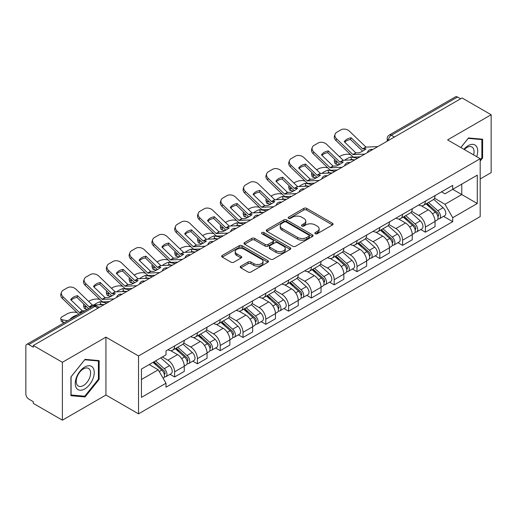 <?xml version="1.0" encoding="UTF-8"?>
<svg xmlns="http://www.w3.org/2000/svg" width="517" height="517" viewBox="0 0 517 517"><rect width="100%" height="100%" fill="white"/><g stroke="black" fill="none" stroke-linecap="round" stroke-linejoin="round"><path stroke-width="0.78" d="M315.241 233.736A1.422 0.821 0 0 0 317.251 233.736L332.489 224.94A2.029 1.17 0 0 0 333.084 224.107A2.029 1.17 0 0 0 332.489 223.279L306.671 208.377A2.029 1.17 0 0 0 303.802 208.377L288.564 217.172A1.422 0.821 0 0 0 288.143 217.754A1.422 0.821 0 0 0 288.564 218.336A1.422 0.821 0 0 0 290.567 218.336L292.544 217.192A6.488 3.748 0 0 1 301.721 217.192L303.873 218.439A6.488 3.748 0 0 1 305.773 221.089A6.488 3.748 0 0 1 303.873 223.738L301.902 224.876A1.422 0.821 0 0 0 301.489 225.457A1.422 0.821 0 0 0 301.902 226.032A1.422 0.821 0 0 0 303.912 226.032L305.883 224.895A6.488 3.748 0 0 1 315.06 224.895L317.212 226.136A6.488 3.748 0 0 1 319.118 228.785A6.488 3.748 0 0 1 317.212 231.442L315.241 232.579A1.422 0.821 0 0 0 314.827 233.154A1.422 0.821 0 0 0 315.241 233.736L315.241 232.579M240.832 266.177A2.029 1.17 0 0 0 240.237 267.011A2.029 1.17 0 0 0 240.832 267.838L248.076 272.02A2.029 1.17 0 0 0 250.945 272.02L267.871 262.248A2.029 1.17 0 0 0 268.465 261.421A2.029 1.17 0 0 0 267.871 260.587L242.053 245.685A2.029 1.17 0 0 0 239.184 245.685L222.258 255.456A2.029 1.17 0 0 0 221.664 256.283A2.029 1.17 0 0 0 222.258 257.111L231.002 262.164A2.029 1.17 0 0 0 233.871 262.164L241.116 257.983A2.029 1.17 0 0 0 241.71 257.156A2.029 1.17 0 0 0 241.116 256.322L236.78 253.821A5.429 3.134 0 0 1 235.19 251.605A5.429 3.134 0 0 1 238.537 248.709A5.429 3.134 0 0 1 244.451 249.388L261.453 259.204A5.429 3.134 0 0 1 263.043 261.421A5.429 3.134 0 0 1 259.689 264.31A5.429 3.134 0 0 1 253.776 263.631L250.945 261.996A2.029 1.17 0 0 0 248.076 261.996L240.832 266.177L240.832 267.838M138.524 355.967L105.933 337.149L62.383 362.294L33.301 345.505L462.069 97.959L491.15 114.748L447.599 139.894L480.19 158.706L138.524 355.967L138.524 413.846L480.19 216.584L480.19 158.706M292.687 246.26A2.029 1.17 0 0 0 295.556 246.26L312.481 236.489A2.029 1.17 0 0 0 313.076 235.662A2.029 1.17 0 0 0 312.481 234.834L286.664 219.925A2.029 1.17 0 0 0 283.794 219.925L266.869 229.697A2.029 1.17 0 0 0 266.274 230.53A2.029 1.17 0 0 0 266.869 231.357L292.687 246.26M262.487 234.046A1.422 0.821 0 0 1 263.928 234.246L263.928 232.56L290.173 247.714A2.029 1.17 0 0 1 290.767 248.541A2.029 1.17 0 0 1 290.173 249.368L273.247 259.14A2.029 1.17 0 0 1 270.378 259.14L244.56 244.231L244.56 242.576A2.029 1.17 0 0 0 243.966 243.404A2.029 1.17 0 0 0 244.56 244.231M244.56 242.576L251.805 238.395A2.029 1.17 0 0 1 254.674 238.395L265.143 244.444A2.029 1.17 0 0 0 268.013 244.444L272.821 241.665A2.029 1.17 0 0 0 273.415 240.838A2.029 1.17 0 0 0 272.821 240.011L261.919 233.716A1.422 0.821 0 0 1 261.499 233.135A1.422 0.821 0 0 1 262.377 232.379A1.422 0.821 0 0 1 263.928 232.56M62.383 362.294L62.383 420.172L33.301 403.383L33.301 401.696L28.771 399.079A4.136 2.385 -120 0 1 25.85 394.019L25.85 346.261A4.136 2.385 -120 0 1 26.703 344.374L92.905 306.154A4.136 2.385 60 0 1 94.973 306.355L28.771 344.574A4.136 2.385 -120 0 0 26.703 344.374M480.19 178.953L491.15 172.626L491.15 114.748M62.383 420.172L105.933 395.033L138.524 413.846M33.301 345.505L33.301 347.191L28.771 344.574M394.406 137.024L391.337 135.254A4.136 2.385 60 0 0 389.269 135.047L455.471 96.828A4.136 2.385 60 0 1 457.539 97.028L391.337 135.254A4.136 2.385 120 0 0 388.416 140.314L388.416 140.482M460.608 98.805L457.539 97.028M425.388 201.145A9.506 5.487 60 0 1 423.417 205.411L433.065 199.846A9.506 5.487 -120 0 0 435.036 195.575M411.7 211.382L418.667 215.402A9.506 5.487 60 0 1 425.388 227.047L435.036 221.476A9.506 5.487 -120 0 0 428.309 209.837L421.407 205.85M435.036 221.476L435.036 226.627L425.388 232.191L420.767 229.522M423.417 205.411A9.506 5.487 60 0 1 418.738 204.984M425.388 227.047L425.388 232.191M402.588 214.309A9.506 5.487 60 0 1 400.623 218.575L410.265 213.004A9.506 5.487 -120 0 0 412.236 208.739M397.967 242.686L402.588 245.355L412.236 239.785L412.236 234.64A9.506 5.487 -120 0 0 405.515 222.995L398.607 219.014M400.623 218.575A9.506 5.487 60 0 1 395.944 218.148M388.9 224.546L395.867 228.566A9.506 5.487 60 0 1 402.588 240.211L402.588 245.355M379.795 227.467A9.506 5.487 60 0 1 377.824 231.739L387.472 226.168A9.506 5.487 -120 0 0 389.437 221.903M375.168 255.85L379.795 258.519L389.437 252.949L389.437 247.805A9.506 5.487 -120 0 0 382.716 236.159L375.814 232.172M377.824 231.739A9.506 5.487 60 0 1 373.145 231.306M366.107 237.704L373.074 241.73A9.506 5.487 60 0 1 379.795 253.369L379.795 258.519M356.995 240.631A9.506 5.487 60 0 1 355.03 244.896L364.672 239.332A9.506 5.487 -120 0 0 366.643 235.061M352.374 269.008L356.995 271.677L366.643 266.113L366.643 260.962A9.506 5.487 -120 0 0 359.916 249.323L353.014 245.336M355.03 244.896A9.506 5.487 60 0 1 350.345 244.47M343.307 250.868L350.274 254.887A9.506 5.487 60 0 1 356.995 266.533L356.995 271.677M334.202 253.795A9.506 5.487 60 0 1 332.231 258.061L341.873 252.49A9.506 5.487 -120 0 0 343.844 248.225M329.575 282.172L334.202 284.841L343.844 279.27L343.844 274.126A9.506 5.487 -120 0 0 337.123 262.481L330.221 258.5M332.231 258.061A9.506 5.487 60 0 1 327.552 257.634M320.508 264.032L327.474 268.052A9.506 5.487 60 0 1 334.202 279.697L334.202 284.841M311.402 266.953A9.506 5.487 60 0 1 309.431 271.225L319.079 265.654A9.506 5.487 -120 0 0 321.044 261.389M306.775 295.336L311.402 298.005L321.044 292.435L321.044 287.29A9.506 5.487 -120 0 0 314.323 275.645L307.421 271.658M309.431 271.225A9.506 5.487 60 0 1 304.752 270.792M297.714 277.19L304.681 281.216A9.506 5.487 60 0 1 311.402 292.855L311.402 298.005M288.602 280.117A9.506 5.487 60 0 1 286.638 284.382L296.28 278.818A9.506 5.487 -120 0 0 298.251 274.546M283.982 308.494L288.602 311.163L298.251 305.599L298.251 300.448A9.506 5.487 -120 0 0 291.53 288.809L284.621 284.822M286.638 284.382A9.506 5.487 60 0 1 281.952 283.956M274.915 290.354L281.881 294.373A9.506 5.487 60 0 1 288.602 306.019L288.602 311.163M265.809 293.281A9.506 5.487 60 0 1 263.838 297.546L273.48 291.976A9.506 5.487 -120 0 0 275.451 287.71M261.182 321.658L265.809 324.327L275.451 318.756L275.451 313.612A9.506 5.487 -120 0 0 268.73 301.967L261.828 297.986M263.838 297.546A9.506 5.487 60 0 1 259.159 297.12M252.122 303.518L259.082 307.537A9.506 5.487 60 0 1 265.809 319.183L265.809 324.327M243.009 306.439A9.506 5.487 60 0 1 241.038 310.711L250.687 305.14A9.506 5.487 -120 0 0 252.651 300.875M238.382 334.822L243.009 337.491L252.651 331.92L252.651 326.776A9.506 5.487 -120 0 0 245.93 315.131L239.028 311.144M241.038 310.711A9.506 5.487 60 0 1 236.359 310.278M229.322 316.675L236.288 320.702A9.506 5.487 60 0 1 243.009 332.341L243.009 337.491M220.21 319.603A9.506 5.487 60 0 1 218.245 323.868L227.887 318.304A9.506 5.487 -120 0 0 229.858 314.032M215.589 347.98L220.21 350.649L229.858 345.085L229.858 339.934A9.506 5.487 -120 0 0 223.137 328.295L216.229 324.308M218.245 323.868A9.506 5.487 60 0 1 213.566 323.442M206.522 329.84L213.489 333.859A9.506 5.487 60 0 1 220.21 345.505L220.21 350.649M197.416 332.767A9.506 5.487 60 0 1 195.445 337.032L205.094 331.462A9.506 5.487 -120 0 0 207.058 327.196M192.789 361.144L197.416 363.813L207.058 358.242L207.058 353.098A9.506 5.487 -120 0 0 200.338 341.453L193.436 337.472M195.445 337.032A9.506 5.487 60 0 1 190.767 336.606M183.729 343.004L190.695 347.023A9.506 5.487 60 0 1 197.416 358.669L197.416 363.813M174.617 345.925A9.506 5.487 60 0 1 172.646 350.196L182.294 344.626A9.506 5.487 -120 0 0 184.265 340.36M169.996 374.308L174.617 376.977L184.265 371.406L184.265 366.262A9.506 5.487 -120 0 0 177.538 354.617L170.636 350.629M172.646 350.196A9.506 5.487 60 0 1 167.967 349.763M162.344 356.982L167.896 360.187A9.506 5.487 60 0 1 174.617 371.826L174.617 376.977M441.537 191.82L444.969 193.804L477.269 175.16L461.778 184.104L461.778 194.566L444.969 204.267L434.5 198.218M141.445 379.504L158.247 369.804L165.996 383.22L141.445 397.392L141.445 369.041L165.996 354.869L165.996 350.907L452.718 185.37L452.718 189.332L477.269 203.511L452.718 217.683L444.969 204.267M477.269 175.16L477.269 203.511M165.996 383.22L165.996 387.188L452.718 221.651L452.718 217.683M480.19 161.026L482.6 158.028L482.6 139.222L468.499 137.961L460.815 147.519M105.933 337.149L105.933 395.033M70.932 395.699L85.034 396.959L99.135 379.413L99.135 360.614L85.034 359.354L70.932 376.899L70.932 395.699M158.247 369.804L149.187 364.575M443.56 216.364L452.718 221.651M481.87 157.601L482.6 158.028M83.547 396.1L85.034 396.959M98.404 378.993L99.135 379.413M315.809 233.936L317.212 233.128A6.488 3.748 0 0 0 319.118 230.479L319.118 228.785M305.773 221.089L305.773 222.775A6.488 3.748 0 0 1 303.873 225.425L302.471 226.233M332.463 224.953L306.671 210.064A2.029 1.17 0 0 0 303.802 210.064L289.132 218.536M312.455 236.508L286.664 221.612A2.029 1.17 0 0 0 283.794 221.612L266.895 231.37M308.895 236.243A1.422 0.821 0 0 0 309.308 235.662A1.422 0.821 0 0 0 308.895 235.08L286.231 222A1.422 0.821 0 0 0 284.221 222L282.14 223.195A6.488 3.748 0 0 0 280.24 225.851A6.488 3.748 0 0 0 282.14 228.501L297.637 237.445A6.488 3.748 0 0 0 306.814 237.445L308.895 236.243L308.895 237.93A1.422 0.821 0 0 0 309.308 237.348L309.308 235.662M280.24 225.851L280.24 227.538A6.488 3.748 0 0 0 282.14 230.188L282.14 228.501M308.895 237.93L306.814 239.132A6.488 3.748 0 0 1 297.637 239.132L282.14 230.188M244.586 244.25L251.805 240.082L251.805 238.395M273.415 240.838L273.415 242.525A2.029 1.17 0 0 1 272.821 243.352L268.013 246.131A2.029 1.17 0 0 1 265.143 246.131L254.674 240.082A2.029 1.17 0 0 0 251.805 240.082M263.928 234.246L290.147 249.381M276.013 250.713A5.429 3.134 0 0 0 281.927 251.391A5.429 3.134 0 0 0 285.274 248.496A5.429 3.134 0 0 0 283.684 246.286L277.694 242.828A2.029 1.17 0 0 0 274.824 242.828L270.023 245.601A2.029 1.17 0 0 0 269.428 246.428A2.029 1.17 0 0 0 270.023 247.255L276.013 250.713L276.013 252.399A5.429 3.134 0 0 0 281.927 253.078A5.429 3.134 0 0 0 285.274 250.189L285.274 248.496M269.428 246.428L269.428 248.115A2.029 1.17 0 0 0 270.023 248.942L270.023 247.255M276.013 252.399L270.023 248.942M263.043 261.421L263.043 263.108A5.429 3.134 0 0 1 259.689 266.003A5.429 3.134 0 0 1 253.776 265.318L250.945 263.683A2.029 1.17 0 0 0 248.076 263.683L240.857 267.851M235.19 251.605L235.19 253.291A5.429 3.134 0 0 0 236.78 255.508L236.78 253.821M241.09 257.996L236.78 255.508M267.845 262.261L242.053 247.372A2.029 1.17 0 0 0 239.184 247.372L222.284 257.13M353.777 159.824L351.431 159.378L350.83 156.948L357.641 158.247M339.417 156.651L340.412 156.076A6.198 2.262 -13.9 0 1 348.949 154.344L350.604 154.661M334.848 159.514A6.198 2.262 -13.9 0 0 334.312 160.813A6.198 2.262 -13.9 0 0 335.947 161.853L336.548 164.277A6.198 2.262 166.1 0 1 334.913 163.243L334.312 160.813M337.595 162.164L335.947 161.853M350.83 156.948A12.815 4.672 -13.9 0 0 344.665 160.244M338.99 164.749L336.548 164.277M351.431 159.378A12.815 4.672 -13.9 0 0 349.828 160.005M426.047 203.898L435.34 212.183A5.164 2.986 60 0 1 436.962 220.177L435.03 221.289M426.292 204.118L430.667 206.638M426.984 203.355L437.324 212.577A2.482 1.435 60 0 1 438.099 216.416A2.482 1.435 60 0 1 437.873 216.5M428.535 202.464L437.821 210.749A5.164 2.986 60 0 1 439.444 218.743A5.164 2.986 60 0 1 437.886 218.904M433.711 199.349L443.082 207.711A5.164 2.986 60 0 1 444.704 215.705L439.444 218.743M351.14 137.774A12.815 9.364 -160.8 0 0 344.27 141.742L355.806 152.858L359.173 152.825A12.815 2.992 -20.2 0 0 363.205 150.809A12.815 2.992 -20.2 0 0 366.042 148.857L362.766 148.961L351.14 137.774L350.532 139.506L362.074 150.621A3.102 1.79 -120 0 0 362.682 151.106M364.802 154.118L352.975 154.615L336.548 138.802L335.947 140.534A6.198 4.53 -160.8 0 1 334.473 135.971L335.074 134.239A6.198 4.53 19.2 0 0 336.548 138.802M360.11 156.825L354.022 157.103A3.102 1.79 60 0 1 352.975 156.806A3.102 1.79 60 0 1 352.284 156.276L335.947 140.534M377.811 146.608L365.984 147.106L349.557 131.292A6.198 4.53 19.2 0 0 341.013 129.819L336.774 132.268A6.198 4.53 19.2 0 0 335.074 134.239M344.723 142.181A12.815 9.364 -160.8 0 1 350.532 139.506M330.983 172.988L328.631 172.536L328.03 170.106L334.842 171.411M316.617 169.815L317.612 169.24A6.198 2.262 -13.9 0 1 326.156 167.502L327.804 167.818M312.048 172.678A6.198 2.262 -13.9 0 0 311.512 173.977A6.198 2.262 -13.9 0 0 313.147 175.011L313.748 177.441A6.198 2.262 166.1 0 1 312.119 176.4L311.512 173.977M314.801 175.328L313.147 175.011M328.03 170.106A12.815 4.672 -13.9 0 0 321.871 173.408M316.191 177.906L313.748 177.441M328.631 172.536A12.815 4.672 -13.9 0 0 327.035 173.169M403.247 217.056L412.54 225.347A5.164 2.986 60 0 1 414.162 233.335L412.236 234.447M403.499 217.276L407.868 219.803M404.191 216.52L414.524 225.742A2.482 1.435 60 0 1 415.3 229.574A2.482 1.435 60 0 1 415.073 229.664M405.735 215.621L415.022 223.913A5.164 2.986 60 0 1 416.644 231.9A5.164 2.986 60 0 1 415.086 232.068M410.912 212.513L420.282 220.875A5.164 2.986 60 0 1 421.904 228.863L416.644 231.9M308.184 186.146L305.838 185.7L305.23 183.27L312.048 184.575M293.818 182.979L294.813 182.404A6.198 2.262 -13.9 0 1 303.356 180.666L305.011 180.982M289.249 185.842A6.198 2.262 -13.9 0 0 288.719 187.135A6.198 2.262 -13.9 0 0 290.354 188.175L290.955 190.605A6.198 2.262 166.1 0 1 289.32 189.565L288.719 187.135M292.002 188.492L290.354 188.175M305.23 183.27A12.815 4.672 -13.9 0 0 299.072 186.566M293.391 191.07L290.955 190.605M305.838 185.7A12.815 4.672 -13.9 0 0 304.235 186.333M380.454 230.22L389.74 238.511A5.164 2.986 60 0 1 391.363 246.499L389.437 247.611M380.699 230.44L385.075 232.967M381.391 229.677L391.724 238.899A2.482 1.435 60 0 1 392.506 242.738A2.482 1.435 60 0 1 392.28 242.828M382.935 228.785L392.229 237.077A5.164 2.986 60 0 1 393.851 245.064A5.164 2.986 60 0 1 392.287 245.232M388.118 225.677L397.489 234.039A5.164 2.986 60 0 1 399.111 242.027L393.851 245.064M476.674 156.677A13.436 7.755 120 0 0 476.435 146.363A13.436 7.755 120 0 0 463.904 149.303M473.598 154.9A10.172 5.874 120 0 0 473.1 148.082A10.172 5.874 120 0 0 471.963 147.022A10.172 5.874 120 0 0 464.318 149.542M460.847 147.539L468.208 138.382L481.87 139.596L481.87 157.821L480.19 159.908M480.965 139.079L481.87 139.596M92.97 367.755A13.436 7.755 120 0 0 79.993 371.232A13.436 7.755 120 0 0 76.516 388.222A13.436 7.755 120 0 0 89.493 384.745A13.436 7.755 120 0 0 92.97 367.755M89.641 369.468A10.172 5.874 120 0 0 88.497 368.408A10.172 5.874 120 0 0 79.03 373.158A10.172 5.874 120 0 0 77.182 384.965A10.172 5.874 120 0 0 78.326 386.025A10.172 5.874 120 0 0 87.787 381.281A10.172 5.874 120 0 0 89.641 369.468M84.743 396.209L71.081 394.988L71.081 376.77L84.743 359.767L98.404 360.989L98.404 379.207L84.743 396.209M97.5 360.465L98.404 360.989M328.34 150.938A12.815 9.364 -160.8 0 0 321.471 154.9L333.103 166.086L336.373 165.983A12.815 2.992 -20.2 0 0 340.406 163.973A12.815 2.992 -20.2 0 0 343.243 162.021L339.876 162.054L328.34 150.938L327.739 152.67L339.275 163.786A3.102 1.79 -120 0 0 339.889 164.264M342.008 167.275L330.182 167.779L313.748 151.966L313.147 153.698A6.198 4.53 -160.8 0 1 311.673 149.129L312.281 147.397A6.198 4.53 19.2 0 0 313.748 151.966M337.31 169.983L331.223 170.267A3.102 1.79 60 0 1 330.182 169.97A3.102 1.79 60 0 1 329.484 169.44L313.147 153.698M355.011 159.766L343.185 160.27L326.757 144.456A6.198 4.53 19.2 0 0 318.213 142.983L313.974 145.426A6.198 4.53 19.2 0 0 312.281 147.397M321.929 155.339A12.815 9.364 -160.8 0 1 327.739 152.67M305.541 164.096A12.815 9.364 -160.8 0 0 298.677 168.064L310.303 179.25L313.58 179.147A12.815 2.992 -20.2 0 0 317.606 177.137A12.815 2.992 -20.2 0 0 320.45 175.179L317.083 175.218L305.541 164.096L304.94 165.828L316.482 176.95A3.102 1.79 -120 0 0 317.089 177.428M319.209 180.439L307.382 180.937L290.955 165.13L290.354 166.862A6.198 4.53 -160.8 0 1 288.88 162.293L289.481 160.561A6.198 4.53 19.2 0 0 290.955 165.13M314.517 183.147L308.423 183.432A3.102 1.79 60 0 1 307.382 183.134A3.102 1.79 60 0 1 306.684 182.598L290.354 166.862M332.218 172.93L320.391 173.428L303.957 157.62A6.198 4.53 19.2 0 0 295.42 156.14L291.181 158.59A6.198 4.53 19.2 0 0 289.481 160.561M299.13 168.503A12.815 9.364 -160.8 0 1 304.94 165.828M285.39 199.31L283.038 198.864L282.437 196.434L289.249 197.733M271.024 196.137L272.02 195.562A6.198 2.262 -13.9 0 1 280.557 193.83L282.211 194.146M266.455 199A6.198 2.262 -13.9 0 0 265.919 200.299A6.198 2.262 -13.9 0 0 267.554 201.339L268.155 203.763A6.198 2.262 166.1 0 1 266.52 202.729L265.919 200.299M269.202 201.649L267.554 201.339M282.437 196.434A12.815 4.672 -13.9 0 0 276.272 199.73M270.598 204.234L268.155 203.763M283.038 198.864A12.815 4.672 -13.9 0 0 281.435 199.491M357.654 243.384L366.947 251.669A5.164 2.986 60 0 1 368.569 259.663L366.637 260.775M357.9 243.604L362.275 246.124M358.591 242.841L368.931 252.063A2.482 1.435 60 0 1 369.707 255.902A2.482 1.435 60 0 1 369.481 255.986M360.142 241.95L369.429 250.234A5.164 2.986 60 0 1 371.051 258.229A5.164 2.986 60 0 1 369.493 258.39M365.319 238.835L374.689 247.197A5.164 2.986 60 0 1 376.311 255.191L371.051 258.229M262.591 212.474L260.238 212.022L259.637 209.592L266.449 210.897M248.225 209.301L249.22 208.726A6.198 2.262 -13.9 0 1 257.763 206.987L259.411 207.304M243.656 212.164A6.198 2.262 -13.9 0 0 243.126 213.463A6.198 2.262 -13.9 0 0 244.754 214.497L245.362 216.927A6.198 2.262 166.1 0 1 243.727 215.886L243.126 213.463M246.409 214.813L244.754 214.497M259.637 209.592A12.815 4.672 -13.9 0 0 253.479 212.894M247.798 217.392L245.362 216.927M260.238 212.022A12.815 4.672 -13.9 0 0 258.642 212.655M334.861 256.542L344.148 264.833A5.164 2.986 60 0 1 345.77 272.821L343.844 273.932M335.106 256.762L339.475 259.288M335.798 255.999L346.132 265.227A2.482 1.435 60 0 1 346.913 269.06A2.482 1.435 60 0 1 346.687 269.15M337.342 255.107L346.629 263.399A5.164 2.986 60 0 1 348.251 271.386A5.164 2.986 60 0 1 346.694 271.554M342.525 251.999L351.896 260.361A5.164 2.986 60 0 1 353.518 268.349L348.251 271.386M239.791 225.632L237.445 225.186L236.844 222.756L243.656 224.061M225.431 222.465L226.42 221.89A6.198 2.262 -13.9 0 1 234.964 220.152L236.618 220.468M220.856 225.328A6.198 2.262 -13.9 0 0 220.326 226.62A6.198 2.262 -13.9 0 0 221.961 227.661L222.562 230.091A6.198 2.262 166.1 0 1 220.927 229.05L220.326 226.62M223.609 227.978L221.961 227.661M236.844 222.756A12.815 4.672 -13.9 0 0 230.679 226.052M224.998 230.556L222.562 230.091M237.445 225.186A12.815 4.672 -13.9 0 0 235.842 225.819M312.061 269.706L321.348 277.997A5.164 2.986 60 0 1 322.97 285.985L321.044 287.097M312.307 269.926L316.682 272.446M312.998 269.163L323.332 278.385A2.482 1.435 60 0 1 324.114 282.224A2.482 1.435 60 0 1 323.888 282.314M314.543 268.271L323.836 276.563A5.164 2.986 60 0 1 325.458 284.55A5.164 2.986 60 0 1 323.894 284.718M319.726 265.163L329.096 273.525A5.164 2.986 60 0 1 330.718 281.513L325.458 284.55M282.747 177.26A12.815 9.364 -160.8 0 0 275.878 181.228L287.413 192.343L290.78 192.311A12.815 2.992 -20.2 0 0 294.813 190.295A12.815 2.992 -20.2 0 0 297.65 188.343L294.283 188.375L282.747 177.26L282.146 178.992L293.682 190.107A3.102 1.79 -120 0 0 294.289 190.592M296.409 193.604L284.583 194.101L268.155 178.287L267.554 180.019A6.198 4.53 -160.8 0 1 266.081 175.457L266.682 173.725A6.198 4.53 19.2 0 0 268.155 178.287M291.717 196.311L285.63 196.589A3.102 1.79 60 0 1 284.583 196.292A3.102 1.79 60 0 1 283.891 195.762L267.554 180.019M309.418 186.094L297.592 186.592L281.164 170.778A6.198 4.53 19.2 0 0 272.621 169.305L268.381 171.754A6.198 4.53 19.2 0 0 266.682 173.725M276.33 181.667A12.815 9.364 -160.8 0 1 282.146 178.992M259.948 190.424A12.815 9.364 -160.8 0 0 253.078 194.386L264.71 205.572L267.987 205.469A12.815 2.992 -20.2 0 0 272.013 203.459A12.815 2.992 -20.2 0 0 274.85 201.507L271.58 201.611L259.948 190.424L259.347 192.156L270.882 203.271A3.102 1.79 -120 0 0 271.496 203.75M273.616 206.761L261.789 207.265L245.362 191.452L244.754 193.184A6.198 4.53 -160.8 0 1 243.281 188.615L243.888 186.883A6.198 4.53 19.2 0 0 245.362 191.452M268.918 209.469L262.83 209.753A3.102 1.79 60 0 1 261.789 209.456A3.102 1.79 60 0 1 261.091 208.926L244.754 193.184M286.618 199.252L274.792 199.756L258.364 183.942A6.198 4.53 19.2 0 0 249.821 182.469L245.588 184.912A6.198 4.53 19.2 0 0 243.888 186.883M253.537 194.825A12.815 9.364 -160.8 0 1 259.347 192.156M237.154 203.582A12.815 9.364 -160.8 0 0 230.285 207.55L241.911 218.736L245.187 218.633A12.815 2.992 -20.2 0 0 249.213 216.623A12.815 2.992 -20.2 0 0 252.057 214.665L248.78 214.768L237.154 203.582L236.547 205.314L248.089 216.436A3.102 1.79 -120 0 0 248.696 216.914M250.816 219.925L238.99 220.423L222.562 204.616L221.961 206.348A6.198 4.53 -160.8 0 1 220.488 201.779L221.089 200.047A6.198 4.53 19.2 0 0 222.562 204.616M246.124 222.633L240.03 222.917A3.102 1.79 60 0 1 238.99 222.62A3.102 1.79 60 0 1 238.298 222.084L221.961 206.348M263.825 212.416L251.999 212.914L235.565 197.106A6.198 4.53 19.2 0 0 227.028 195.626L222.788 198.076A6.198 4.53 19.2 0 0 221.089 200.047M230.737 207.989A12.815 9.364 -160.8 0 1 236.547 205.314M216.998 238.796L214.645 238.35L214.044 235.92L220.856 237.219M202.632 235.623L203.627 235.048A6.198 2.262 -13.9 0 1 212.17 233.316L213.818 233.632M198.063 238.486A6.198 2.262 -13.9 0 0 197.526 239.785A6.198 2.262 -13.9 0 0 199.161 240.825L199.762 243.248A6.198 2.262 166.1 0 1 198.127 242.215L197.526 239.785M200.809 241.135L199.161 240.825M214.044 235.92A12.815 4.672 -13.9 0 0 207.886 239.216M202.205 243.72L199.762 243.248M214.645 238.35A12.815 4.672 -13.9 0 0 213.043 238.977M289.262 282.87L298.555 291.155A5.164 2.986 60 0 1 300.177 299.143L298.244 300.261M289.507 283.09L293.882 285.61M290.199 282.327L300.539 291.549A2.482 1.435 60 0 1 301.314 295.388A2.482 1.435 60 0 1 301.088 295.472M291.75 281.435L301.036 289.72A5.164 2.986 60 0 1 302.658 297.714A5.164 2.986 60 0 1 301.101 297.876M296.926 278.32L306.297 286.683A5.164 2.986 60 0 1 307.919 294.677L302.658 297.714M214.355 216.746A12.815 9.364 -160.8 0 0 207.485 220.714L219.021 231.829L222.388 231.79A12.815 2.992 -20.2 0 0 226.42 229.781A12.815 2.992 -20.2 0 0 229.257 227.829L225.89 227.861L214.355 216.746L213.754 218.478L225.289 229.593A3.102 1.79 -120 0 0 225.897 230.078M228.016 233.083L216.196 233.587L199.762 217.773L199.161 219.505A6.198 4.53 -160.8 0 1 197.688 214.943L198.289 213.204A6.198 4.53 19.2 0 0 199.762 217.773M223.325 235.797L217.237 236.075A3.102 1.79 60 0 1 216.196 235.778A3.102 1.79 60 0 1 215.499 235.248L199.161 219.505M241.025 225.58L229.199 226.078L212.771 210.264A6.198 4.53 19.2 0 0 204.228 208.79L199.989 211.24A6.198 4.53 19.2 0 0 198.289 213.204M207.944 221.153A12.815 9.364 -160.8 0 1 213.754 218.478M194.198 251.96L191.846 251.508L191.245 249.078L198.056 250.383M179.832 248.787L180.827 248.212A6.198 2.262 -13.9 0 1 189.371 246.473L191.019 246.79M175.263 251.65A6.198 2.262 -13.9 0 0 174.733 252.949A6.198 2.262 -13.9 0 0 176.362 253.983L176.969 256.413A6.198 2.262 166.1 0 1 175.334 255.372L174.733 252.949M178.016 254.299L176.362 253.983M191.245 249.078A12.815 4.672 -13.9 0 0 185.086 252.38M179.405 256.878L176.969 256.413M191.846 251.508A12.815 4.672 -13.9 0 0 190.25 252.141M266.468 296.028L275.755 304.319A5.164 2.986 60 0 1 277.377 312.307L275.451 313.418M266.714 296.247L271.082 298.774M267.405 295.485L277.739 304.713A2.482 1.435 60 0 1 278.521 308.546A2.482 1.435 60 0 1 278.295 308.636M268.95 294.593L278.243 302.884A5.164 2.986 60 0 1 279.865 310.872A5.164 2.986 60 0 1 278.301 311.04M274.133 291.485L283.503 299.847A5.164 2.986 60 0 1 285.125 307.835L279.865 310.872M191.555 229.91A12.815 9.364 -160.8 0 0 184.685 233.871L196.318 245.058L199.594 244.955A12.815 2.992 -20.2 0 0 203.62 242.945A12.815 2.992 -20.2 0 0 206.457 240.993L203.187 241.096L191.555 229.91L190.954 231.642L202.49 242.757A3.102 1.79 -120 0 0 203.103 243.236M205.223 246.247L193.397 246.751L176.969 230.937L176.362 232.669A6.198 4.53 -160.8 0 1 174.895 228.1L175.496 226.368A6.198 4.53 19.2 0 0 176.969 230.937M200.525 248.955L194.437 249.239A3.102 1.79 60 0 1 193.397 248.942A3.102 1.79 60 0 1 192.699 248.412L176.362 232.669M218.226 238.738L206.399 239.242L189.972 223.428A6.198 4.53 19.2 0 0 181.428 221.955L177.195 224.397A6.198 4.53 19.2 0 0 175.496 226.368M185.144 234.311A12.815 9.364 -160.8 0 1 190.954 231.642M171.398 265.118L169.053 264.672L168.452 262.242L175.263 263.547M157.039 261.945L158.034 261.376A6.198 2.262 -13.9 0 1 166.571 259.637L168.225 259.954M152.47 264.814A6.198 2.262 -13.9 0 0 151.933 266.106A6.198 2.262 -13.9 0 0 153.568 267.147L154.169 269.577A6.198 2.262 166.1 0 1 152.534 268.536L151.933 266.106M155.216 267.463L153.568 267.147M168.452 262.242A12.815 4.672 -13.9 0 0 162.286 265.538M156.612 270.042L154.169 269.577M169.053 264.672A12.815 4.672 -13.9 0 0 167.45 265.305M243.669 309.192L252.955 317.483A5.164 2.986 60 0 1 254.577 325.471L252.651 326.582M243.914 309.412L248.289 311.932M244.606 308.649L254.946 317.871A2.482 1.435 60 0 1 255.721 321.71A2.482 1.435 60 0 1 255.495 321.8M246.15 307.757L255.443 316.049A5.164 2.986 60 0 1 257.065 324.036A5.164 2.986 60 0 1 255.501 324.204M251.333 304.649L260.704 313.011A5.164 2.986 60 0 1 262.326 320.999L257.065 324.036M168.762 243.068A12.815 9.364 -160.8 0 0 161.892 247.036L173.428 258.151L176.795 258.119A12.815 2.992 -20.2 0 0 180.821 256.109A12.815 2.992 -20.2 0 0 183.664 254.151L180.388 254.254L168.762 243.068L168.154 244.799L179.696 255.921A3.102 1.79 -120 0 0 180.304 256.4M182.423 259.411L170.597 259.909L154.169 244.102L153.568 245.833A6.198 4.53 -160.8 0 1 152.095 241.265L152.696 239.533A6.198 4.53 19.2 0 0 154.169 244.102M177.732 262.119L171.638 262.403A3.102 1.79 60 0 1 170.597 262.106A3.102 1.79 60 0 1 169.906 261.57L153.568 245.833M195.432 251.902L183.606 252.399L167.178 236.592A6.198 4.53 19.2 0 0 158.635 235.112L154.396 237.562A6.198 4.53 19.2 0 0 152.696 239.533M162.344 247.475A12.815 9.364 -160.8 0 1 168.154 244.799M148.605 278.282L146.253 277.836L145.652 275.406L152.463 276.705M134.239 275.109L135.234 274.533A6.198 2.262 -13.9 0 1 143.778 272.802L145.426 273.112M129.67 277.972A6.198 2.262 -13.9 0 0 129.134 279.27A6.198 2.262 -13.9 0 0 130.769 280.311L131.37 282.734A6.198 2.262 166.1 0 1 129.741 281.7L129.134 279.27M132.417 280.621L130.769 280.311M145.652 275.406A12.815 4.672 -13.9 0 0 139.493 278.702M133.813 283.206L131.37 282.734M146.253 277.836A12.815 4.672 -13.9 0 0 144.657 278.463M220.869 322.356L230.162 330.641A5.164 2.986 60 0 1 231.784 338.629L229.858 339.747M221.114 322.576L225.49 325.096M221.806 321.813L232.146 331.035A2.482 1.435 60 0 1 232.921 334.867A2.482 1.435 60 0 1 232.695 334.958M223.357 320.921L232.644 329.206A5.164 2.986 60 0 1 234.266 337.2A5.164 2.986 60 0 1 232.708 337.362M228.533 317.806L237.904 326.169A5.164 2.986 60 0 1 239.526 334.163L234.266 337.2M145.962 256.232A12.815 9.364 -160.8 0 0 139.092 260.2L150.725 271.386L153.995 271.276A12.815 2.992 -20.2 0 0 158.028 269.267A12.815 2.992 -20.2 0 0 160.865 267.315L157.498 267.347L145.962 256.232L145.361 257.964L156.897 269.079A3.102 1.79 -120 0 0 157.511 269.564M159.624 272.569L147.804 273.073L131.37 257.259L130.769 258.991A6.198 4.53 -160.8 0 1 129.295 254.429L129.903 252.69A6.198 4.53 19.2 0 0 131.37 257.259M154.932 275.283L148.844 275.561A3.102 1.79 60 0 1 147.804 275.264A3.102 1.79 60 0 1 147.106 274.734L130.769 258.991M172.633 265.066L160.806 265.564L144.379 249.75A6.198 4.53 19.2 0 0 135.835 248.276L131.596 250.726A6.198 4.53 19.2 0 0 129.903 252.69M139.551 260.633A12.815 9.364 -160.8 0 1 145.361 257.964M125.805 291.446L123.46 290.993L122.852 288.564L129.67 289.869M111.439 288.273L112.435 287.698A6.198 2.262 -13.9 0 1 120.978 285.959L122.626 286.276M106.87 291.136A6.198 2.262 -13.9 0 0 106.34 292.435A6.198 2.262 -13.9 0 0 107.969 293.469L108.576 295.898A6.198 2.262 166.1 0 1 106.941 294.858L106.34 292.435M109.623 293.785L107.969 293.469M122.852 288.564A12.815 4.672 -13.9 0 0 116.693 291.866M111.013 296.364L108.576 295.898M123.46 290.993A12.815 4.672 -13.9 0 0 121.857 291.627M198.076 335.514L207.362 343.805A5.164 2.986 60 0 1 208.984 351.793L207.058 352.904M198.321 335.733L202.69 338.26M199.013 334.971L209.346 344.199A2.482 1.435 60 0 1 210.128 348.031A2.482 1.435 60 0 1 209.902 348.122M200.557 334.079L209.85 342.37A5.164 2.986 60 0 1 211.472 350.358A5.164 2.986 60 0 1 209.908 350.526M205.74 330.97L215.111 339.333A5.164 2.986 60 0 1 216.733 347.321L211.472 350.358M123.162 269.396A12.815 9.364 -160.8 0 0 116.299 273.357L127.925 284.544L131.202 284.44A12.815 2.992 -20.2 0 0 135.228 282.431A12.815 2.992 -20.2 0 0 138.071 280.479L134.795 280.582L123.162 269.396L122.561 271.128L134.097 282.243A3.102 1.79 -120 0 0 134.711 282.721M136.831 285.733L125.004 286.237L108.576 270.423L107.969 272.155A6.198 4.53 -160.8 0 1 106.502 267.586L107.103 265.854A6.198 4.53 19.2 0 0 108.576 270.423M132.139 288.441L126.045 288.725A3.102 1.79 60 0 1 125.004 288.428A3.102 1.79 60 0 1 124.306 287.898L107.969 272.155M149.833 278.224L138.013 278.728L121.579 262.914A6.198 4.53 19.2 0 0 113.036 261.44L108.803 263.883A6.198 4.53 19.2 0 0 107.103 265.854M116.752 273.797A12.815 9.364 -160.8 0 1 122.561 271.128M103.006 304.603L100.66 304.158L100.059 301.728L106.87 303.033M88.646 301.43L89.641 300.862A6.198 2.262 -13.9 0 1 98.178 299.123L99.833 299.44M84.077 304.3A6.198 2.262 -13.9 0 0 83.541 305.592A6.198 2.262 -13.9 0 0 85.176 306.633L85.777 309.063A6.198 2.262 166.1 0 1 84.142 308.022L83.541 305.592M86.824 306.949L85.176 306.633M100.059 301.728A12.815 4.672 -13.9 0 0 93.894 305.024M87.347 309.36L85.777 309.063M100.66 304.158A12.815 4.672 -13.9 0 0 99.057 304.791M175.276 348.678L184.569 356.969A5.164 2.986 60 0 1 186.191 364.957L184.259 366.068M175.522 348.897L179.897 351.418M176.213 348.135L186.553 357.357A2.482 1.435 60 0 1 187.328 361.196A2.482 1.435 60 0 1 187.102 361.286M177.764 347.243L187.051 355.534A5.164 2.986 60 0 1 188.673 363.522A5.164 2.986 60 0 1 187.115 363.69M182.94 344.135L192.311 352.497A5.164 2.986 60 0 1 193.933 360.485L188.673 363.522M100.369 282.553A12.815 9.364 -160.8 0 0 93.499 286.521L105.035 297.637L108.402 297.605A12.815 2.992 -20.2 0 0 112.435 295.595A12.815 2.992 -20.2 0 0 115.272 293.637L111.995 293.74L100.369 282.553L99.762 284.285L111.304 295.407A3.102 1.79 -120 0 0 111.911 295.886M114.031 298.897L102.204 299.395L85.777 283.587L85.176 285.319A6.198 4.53 -160.8 0 1 83.702 280.75L84.303 279.018A6.198 4.53 19.2 0 0 85.777 283.587M109.339 301.605L103.245 301.889A3.102 1.79 60 0 1 102.204 301.592A3.102 1.79 60 0 1 101.513 301.056L85.176 285.319M127.04 291.388L115.213 291.885L98.786 276.078A6.198 4.53 19.2 0 0 90.242 274.598L86.003 277.047A6.198 4.53 19.2 0 0 84.303 279.018M93.952 286.961A12.815 9.364 -160.8 0 1 99.762 284.285M77.259 314.892A12.815 4.672 -13.9 0 0 70.39 318.853L70.777 318.931M64.547 322.524L62.977 322.22A6.198 2.262 166.1 0 1 61.349 321.186L60.741 318.756A6.198 2.262 -13.9 0 1 62.602 316.469L66.842 314.019A6.198 2.262 -13.9 0 1 75.385 312.287L77.033 312.598M60.741 318.756A6.198 2.262 -13.9 0 0 62.376 319.797L62.977 322.22M67.559 320.786L62.376 319.797M153.045 362.346L161.769 370.127A5.164 2.986 60 0 1 163.391 378.114L163.133 378.263M153.135 362.294L157.097 364.582M153.982 361.803L163.753 370.521A2.482 1.435 60 0 1 164.529 374.353A2.482 1.435 60 0 1 164.303 374.444M155.533 360.911L164.251 368.692A5.164 2.986 60 0 1 165.873 376.686A5.164 2.986 60 0 1 164.316 376.848M160.793 357.874L169.511 365.655A5.164 2.986 60 0 1 171.133 373.649L165.873 376.686M81.932 312.488L79.314 312.488L62.977 296.745L62.376 298.477A6.198 4.53 -160.8 0 1 60.903 293.914L61.51 292.176A6.198 4.53 19.2 0 0 62.977 296.745M84.853 310.801L82.332 310.872L70.7 299.686A12.815 9.364 -160.8 0 1 77.569 295.718L76.968 297.449L88.504 308.565A3.102 1.79 -120 0 0 88.588 308.643M78.797 314.297A3.102 1.79 60 0 1 78.713 314.22L62.376 298.477M91.722 306.833L89.105 306.833L77.569 295.718M104.24 304.552L92.414 305.049L75.986 289.236A6.198 4.53 19.2 0 0 67.443 287.762L63.203 290.211A6.198 4.53 19.2 0 0 61.51 292.176M71.159 300.118A12.815 9.364 -160.8 0 1 76.968 297.449M388.564 140.398L388.416 140.314A4.136 2.385 0 0 1 387.207 138.627L387.207 141.18M197.416 358.669L207.058 353.098M220.21 345.505L229.858 339.934M243.009 332.341L252.651 326.776M265.809 319.183L275.451 313.612M288.602 306.019L298.251 300.448M311.402 292.855L321.044 287.29M334.202 279.697L343.844 274.126M356.995 266.533L366.643 260.962M379.795 253.369L389.437 247.805M402.588 240.211L412.236 234.64M174.617 371.826L184.265 366.262M167.896 360.187L177.538 354.617M190.695 347.023L200.338 341.453M213.489 333.859L223.137 328.295M236.288 320.702L245.93 315.131M259.082 307.537L268.73 301.967M281.881 294.373L291.53 288.809M304.681 281.216L314.323 275.645M327.474 268.052L337.123 262.481M350.274 254.887L359.916 249.323M373.074 241.73L382.716 236.159M395.867 228.566L405.515 222.995M418.667 215.402L428.309 209.837M372.376 149.743A4.136 2.385 120 0 0 370.553 150.796M349.576 162.907A4.136 2.385 120 0 0 347.754 163.96M326.783 176.064A4.136 2.385 120 0 0 324.954 177.118M303.983 189.228A4.136 2.385 120 0 0 302.161 190.282M281.19 202.393A4.136 2.385 120 0 0 279.361 203.446M258.39 215.55A4.136 2.385 120 0 0 256.568 216.604M235.59 228.714A4.136 2.385 120 0 0 233.768 229.768M212.797 241.878A4.136 2.385 120 0 0 210.968 242.932M189.998 255.036A4.136 2.385 120 0 0 188.175 256.089M167.198 268.2A4.136 2.385 120 0 0 165.375 269.254M144.405 281.364A4.136 2.385 120 0 0 142.576 282.418M121.605 294.522A4.136 2.385 120 0 0 119.782 295.575M98.043 308.126L94.973 306.355A4.136 2.385 120 0 1 97.041 306.154A4.136 4.136 0 0 0 92.905 306.154M317.212 233.128L317.212 231.442M301.902 226.032L301.902 224.876M303.873 225.425L303.873 223.738M288.564 218.336L288.564 217.172M303.802 210.064L303.802 208.377M306.671 210.064L306.671 208.377M332.489 224.94L332.489 223.279M266.869 231.357L266.869 229.697M283.794 221.612L283.794 219.925M286.664 221.612L286.664 219.925M312.481 236.489L312.481 234.834M297.637 239.132L297.637 237.445M306.814 239.132L306.814 237.445M254.674 240.082L254.674 238.395M265.143 246.131L265.143 244.444M268.013 246.131L268.013 244.444M272.821 243.352L272.821 241.665M290.173 249.368L290.173 247.714M248.076 263.683L248.076 261.996M250.945 263.683L250.945 261.996M253.776 265.318L253.776 263.631M241.116 257.983L241.116 256.322M222.258 257.111L222.258 255.456M239.184 247.372L239.184 245.685M242.053 247.372L242.053 245.685M267.871 262.248L267.871 260.587M435.34 212.183L432.438 213.857M438.616 215.279L437.686 215.815M443.082 207.711L437.821 210.749M356.039 152.967L353.117 154.654M366.12 147.145L362.908 148.999M355.806 152.858L352.885 154.544M365.894 147.035L362.675 148.89M412.54 225.347L409.645 227.021M415.817 228.443L414.886 228.979M420.282 220.875L415.022 223.913M389.74 238.511L386.845 240.179M393.017 241.601L392.086 242.137M397.489 234.039L392.229 237.077M333.239 166.131L330.318 167.818M343.327 160.309L340.108 162.164M333.013 166.015L330.085 167.708M343.094 160.199L339.876 162.054M310.446 179.289L307.525 180.976M320.527 173.466L317.315 175.328M310.213 179.179L307.292 180.866M320.294 173.357L317.083 175.218M366.947 251.669L364.046 253.343M370.224 254.765L369.293 255.301M374.689 247.197L369.429 250.234M344.148 264.833L341.252 266.507M347.424 267.929L346.493 268.465M351.896 260.361L346.629 263.399M321.348 277.997L318.453 279.665M324.624 281.086L323.694 281.623M329.096 273.525L323.836 276.563M287.646 192.453L284.725 194.14M297.727 186.631L294.516 188.485M287.413 192.343L284.492 194.03M297.501 186.521L294.283 188.375M264.853 205.617L261.925 207.304M274.934 199.795L271.716 201.649M264.62 205.501L261.692 207.194M274.701 199.685L271.49 201.54M242.053 218.775L239.132 220.462M252.134 212.952L248.923 214.813M241.82 218.665L238.899 220.352M251.902 212.842L248.69 214.697M298.555 291.155L295.659 292.829M301.831 294.251L300.9 294.787M306.297 286.683L301.036 289.72M219.253 231.939L216.332 233.626M229.341 226.116L226.123 227.971M219.021 231.829L216.1 233.516M229.109 226.007L225.89 227.861M275.755 304.319L272.86 305.993M279.031 307.408L278.101 307.951M283.503 299.847L278.243 302.884M196.46 245.103L193.532 246.79M206.542 239.281L203.323 241.135M196.227 244.987L193.306 246.68M206.309 239.171L203.097 241.025M252.955 317.483L250.06 319.151M256.232 320.572L255.301 321.109M260.704 313.011L255.443 316.049M173.66 258.261L170.739 259.948M183.742 252.438L180.53 254.299M173.428 258.151L170.507 259.838M183.509 252.328L180.297 254.183M230.162 330.641L227.267 332.315M233.438 333.736L232.508 334.273M237.904 326.169L232.644 329.206M150.861 271.425L147.94 273.112M160.949 265.602L157.73 267.457M150.634 271.315L147.707 273.002M160.716 265.492L157.498 267.347M207.362 343.805L204.467 345.479M210.639 346.894L209.708 347.437M215.111 339.333L209.85 342.37M128.067 284.589L125.14 286.276M138.149 278.766L134.937 280.621M127.835 284.473L124.914 286.166M137.916 278.657L134.704 280.511M184.569 356.969L181.667 358.636M187.845 360.058L186.915 360.595M192.311 352.497L187.051 355.534M105.268 297.747L102.347 299.433M115.349 291.924L112.137 293.785M105.035 297.637L102.114 299.324M115.123 291.814L111.905 293.669M161.769 370.127L159.268 371.568M165.046 373.222L164.115 373.759M169.511 365.655L164.251 368.692M82.468 310.911L79.547 312.598M92.556 305.088L89.338 306.943M82.242 310.801L79.314 312.488M92.323 304.978L89.105 306.833M372.725 149.542A4.136 4.136 0 0 0 367.425 152.599M349.931 162.7A4.136 4.136 0 0 0 344.626 165.763M327.132 175.864A4.136 4.136 0 0 0 321.826 178.927M304.332 189.028A4.136 4.136 0 0 0 299.033 192.085M281.539 202.186A4.136 4.136 0 0 0 276.233 205.249M258.739 215.35A4.136 4.136 0 0 0 253.44 218.413M235.946 228.514A4.136 4.136 0 0 0 230.64 231.571M213.146 241.672A4.136 4.136 0 0 0 207.84 244.735M190.346 254.836A4.136 4.136 0 0 0 185.047 257.899M167.553 268A4.136 4.136 0 0 0 162.248 271.057M144.754 281.158A4.136 4.136 0 0 0 139.448 284.221M121.954 294.322A4.136 4.136 0 0 0 116.655 297.385M99.251 307.428L97.041 306.154M389.269 135.047A4.136 4.136 0 0 0 387.207 138.627"/></g></svg>
